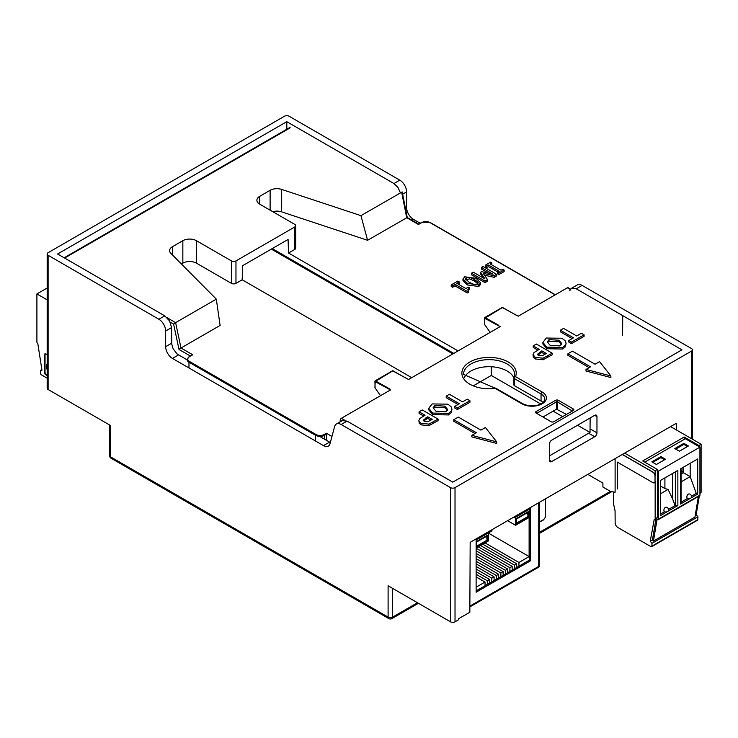 <?xml version="1.0" encoding="UTF-8"?>
<svg xmlns="http://www.w3.org/2000/svg" width="738" height="738" viewBox="0 0 738 738"><rect width="100%" height="100%" fill="white"/><g stroke="black" fill="none" stroke-linecap="round" stroke-linejoin="round"><path stroke-width="1.11" d="M342.275 420.623L336.38 424.027A9.594 5.535 -120 0 1 341.168 424.507L450.503 487.624A3.201 1.845 0 0 0 455.023 487.624L691.441 351.131A3.201 1.845 0 0 0 692.382 349.83A3.201 1.845 0 0 0 691.441 348.521L582.116 285.403A9.594 5.535 60 0 0 577.319 284.923L571.415 288.327M420.208 223.254L413.381 219.306A9.594 5.535 -120 0 1 406.601 207.562L406.601 191.898A9.594 5.535 60 0 0 399.821 180.155L289.047 116.198A3.201 1.845 0 0 0 284.527 116.198L48.108 252.691A3.201 1.845 0 0 0 47.167 254.001A3.201 1.845 0 0 0 48.108 255.302L158.882 319.259A9.594 5.535 -120 0 1 165.663 331.002L171.585 327.589L169.565 320.919L164.758 315.864L158.882 319.259M569.653 290.837L571.424 288.327L576.23 288.789L681.949 349.83L452.763 482.145L347.054 421.112L342.266 420.632M590.132 417.976L590.031 431.914L588.656 433.243L549.496 455.844L590.031 432.45M676.331 429.922L676.294 423.308L470.171 542.31L469.838 612.245L458.639 618.702L458.639 619.708L455.023 621.802A3.201 1.845 180 0 1 450.503 621.802L388.105 585.778L388.105 617.106A3.201 1.845 120 0 0 388.769 618.564A3.201 3.201 0 0 0 391.97 618.564A3.201 1.845 -120 0 0 392.634 617.106A3.201 1.845 180 0 1 388.105 617.106L110.497 456.831A3.201 1.845 180 0 1 109.565 455.521A3.201 3.201 0 0 0 111.161 458.289A3.201 1.845 -60 0 1 110.497 456.831L110.497 425.503L48.108 389.479A3.201 1.845 180 0 1 47.167 388.17L47.167 254.001M549.496 460.235L549.496 444.045A3.201 1.845 -60 0 1 551.756 440.134L594.708 415.337A3.201 1.845 -60 0 1 596.313 415.171A3.201 1.845 -60 0 1 596.968 416.638L596.968 432.819A3.201 1.845 -60 0 1 594.708 436.739L551.756 461.536A3.201 1.845 -60 0 1 550.161 461.693A3.201 1.845 -60 0 1 549.496 460.235L551.756 461.536M399.821 180.155L393.944 183.55L286.787 121.678L57.601 254.001L164.758 315.864M286.787 121.678L286.833 129.224M336.38 424.027A9.594 5.535 -120 0 0 334.618 426.527L330.043 443.603A9.594 5.535 60 0 1 328.29 446.103A9.594 5.535 60 0 1 323.493 445.623L172.443 358.419A9.594 5.535 60 0 1 165.663 346.666L165.663 331.002M187.092 359.867L177 353.843L173.19 348.908L171.733 344.092L171.585 327.589M330.338 442.514L319.582 436.361M622.724 315.633L622.595 335.67M393.944 183.55L397.976 187.424L400.402 192.867M459.221 281.879L457.837 281.077L451.222 284.896L452.606 285.698L455.014 284.305L467.237 291.362L468.648 290.551L467.846 289.517L469.553 287.838L468.316 287.128L465.853 288.549L456.767 283.3L459.221 281.879L459.221 283.438L458.123 284.084M418.723 224.112L407.238 217.479L367.57 240.284L281.667 211.871L281.667 189.417A9.594 5.535 0 0 0 270.117 190.303L259.702 196.317A9.594 5.535 0 0 0 256.898 200.229A9.594 5.535 0 0 0 259.702 204.149L294.748 224.38A3.201 1.845 180 0 1 295.68 225.68A3.201 1.845 180 0 1 294.748 226.99L235.966 260.92A3.201 1.845 180 0 1 231.446 260.92L196.409 240.689A9.594 5.535 0 0 0 182.839 240.689L172.434 246.704A9.594 5.535 0 0 0 169.62 250.625A9.594 5.535 0 0 0 170.893 253.374L216.317 299.148L220.108 325.421L180.994 348.004L192.747 354.784L189.417 356.712A5.756 3.321 0 0 0 189.417 361.417L316.012 434.507A5.756 3.321 0 0 0 324.148 434.507L326.344 433.234L331.952 436.472M272.746 211.677A9.594 5.535 180 0 1 281.667 211.871M458.077 350.919L288.53 253.023L294.748 249.435A3.201 1.845 0 0 0 295.68 248.134L295.68 225.68M181.41 263.973L182.839 263.143A9.594 5.535 180 0 1 196.409 263.143L231.446 283.374A3.201 1.845 0 0 0 235.966 283.374L242.184 279.785L411.73 377.671M480.539 282.783L480.539 284.342L478.814 286.51L467.422 284.942L462.975 280.514L462.975 278.946L467.422 283.374L478.814 284.951L480.539 282.783L476.084 278.355L464.691 276.796L462.975 278.946M483.242 277.949L480.53 273.863L480.53 272.294L484.931 278.927L473.252 272.174L471.444 273.217L485.014 281.049L487.514 279.601L483.242 273.355L494.174 275.754L496.637 274.333L483.076 266.501L481.397 267.479L493.076 274.222L481.628 271.658L480.53 272.294M481.397 267.479L481.397 269.038L488.648 273.226M494.174 275.754L494.174 277.322L496.637 275.901L496.637 274.333M494.174 277.322L484.506 275.2M471.444 273.217L471.444 274.785L485.014 282.617L487.514 281.169L487.514 279.601M491.582 264.767L491.951 262.986L490.558 262.184L485.309 265.219L486.693 266.012L488.418 265.016L499.211 271.252L497.486 272.248L498.87 273.051L504.128 270.016L502.744 269.213L501.019 270.209L490.226 263.983L491.951 262.986M497.486 272.248L497.486 273.816L498.87 274.61L504.128 271.584L504.128 270.016M485.309 265.219L485.309 266.787L486.693 267.58L488.418 266.584L497.855 272.036M469.553 287.838L469.553 289.407L468.298 290.283M451.222 284.896L451.222 286.464L452.606 287.266L455.014 285.874L467.237 292.931L468.648 292.119L468.648 290.551M216.317 299.148L175.616 322.644L167.185 317.774M281.667 189.417L360.947 215.644L402.201 191.926L407.247 217.479M173.614 324.111L175.616 322.644L180.994 348.004L179.002 349.471L173.614 324.111L170.21 322.146M340.209 421.813L340.2 420.291A1.596 0.922 -60 0 1 341.334 418.317L390.485 389.941L375.107 381.583L392.745 370.882L408.566 379.498L500.124 326.639L484.755 318.29L502.384 307.58L518.214 316.196L567.365 287.82A1.596 0.922 -60 0 1 568.159 287.737L570.52 289.102M326.344 433.234L326.851 440.558M551.092 421.712L536.175 413.105A1.919 1.107 180 0 1 536.175 411.536L555.613 400.31A1.919 1.107 180 0 1 558.325 400.31L573.251 408.926A1.919 1.107 180 0 1 573.251 410.494L553.804 421.712A1.919 1.107 180 0 1 551.092 421.712M610.88 375.974L610.88 377.542L586.009 371.011L586.009 369.452L610.88 375.974L599.579 361.62L595.049 364.231L572.448 351.177L567.928 353.788L590.529 366.841L586.009 369.452M567.928 353.788L567.928 355.356L589.173 367.625M496.729 441.877L496.729 443.446L471.868 436.914L471.868 435.346L496.729 441.877L485.429 427.514L480.908 430.125L458.307 417.081L453.778 419.691L476.388 432.736L471.868 435.346M453.778 419.691L453.778 421.25L475.032 433.52M454.682 406.417L454.682 407.985L457.357 409.535L469.921 402.275L469.921 400.706L467.246 399.166L462.551 401.869L449.405 394.276L446.213 396.131L459.359 403.714L454.682 406.417L457.357 407.966L457.357 409.535M446.213 396.131L446.213 397.69L458.003 404.498M566.092 343.207L565.474 346.694L562.688 349.028L546.784 348.733L542.882 343.963L542.882 342.395L546.784 347.164L562.688 347.46L565.474 345.126L566.092 343.207L565.4 341.021L562.07 338.262L546.295 338.041L542.882 342.395M568.823 340.513L568.823 342.081L571.498 343.631L584.072 336.371L584.072 334.803L581.396 333.262L576.701 335.974L563.555 328.382L560.354 330.227L573.5 337.82L568.823 340.513L571.498 342.063L571.498 343.631M560.354 330.227L560.354 331.796L572.144 338.594M451.951 409.101L451.324 412.597L448.538 414.931L432.643 414.636L428.741 409.867L428.741 408.298L432.643 413.068L448.538 413.363L451.324 411.029L451.951 409.101L451.25 406.924L447.929 404.166L432.145 403.935L428.741 408.298M419.193 421.555L421.084 423.28L428.916 424.11L438.086 419.092L438.086 420.66L428.916 425.669L421.084 424.848L419.193 423.123L418.889 420.448L419.184 423.123M438.086 419.092L422.256 409.959L419.064 411.804L419.064 413.372L423.677 416.029M552.227 353.188L552.227 354.757L543.057 359.775L535.235 358.945L533.334 357.22L533.03 354.544L535.235 357.376L543.057 358.207L552.227 353.188L536.406 344.056L533.205 345.901L539.174 349.351L534.017 352.589L533.03 354.544M533.205 345.901L533.205 347.469L537.817 350.135M401.647 192.148L406.693 217.701L418.446 224.49L421.776 222.562A5.756 3.321 0 0 1 429.922 222.562L555.16 294.868M367.57 240.284L360.947 215.644M288.53 253.023L288.078 239.453L242.636 265.689L242.184 279.785M540.779 404.018L491.305 375.457L491.305 366.749M589.745 432.284L577.55 425.245M562.624 416.629L553.131 411.14M473.685 385.623L491.305 375.457M513.925 378.022A25.581 14.769 0 0 0 496.001 367.247A25.581 14.769 0 0 0 470.964 371.011A25.581 14.769 0 0 0 464.257 377.819M543.03 402.514A12.786 7.38 0 0 0 541.046 401.038L514.395 385.651A1.596 0.922 180 0 1 513.925 384.996A1.596 0.922 180 0 1 513.962 384.784M542.956 417.016L556.517 409.184L566.461 414.405M573.251 408.926L572.347 411.011L557.421 401.878L558.325 400.31M555.613 400.31L556.517 401.878L557.421 401.878L557.421 409.184M556.517 409.184L556.517 401.878L537.08 413.105L536.175 411.536M537.07 413.621L537.08 413.105L537.08 413.621M388.4 388.843L389.129 388.631L375.245 380.771L374.922 387.699L380.513 395.697M498.049 325.541L498.768 325.338L484.884 317.469L484.562 324.397L490.152 332.395M457.357 407.966L469.921 400.706M558.887 340.227L561.775 343.53L559.921 345.91L550.151 345.31L547.236 341.952L549.017 339.609L558.887 340.227L558.887 341.795L549.017 341.177L547.402 342.746M565.474 345.126L565.474 346.694M561.6 344.305L558.887 341.795M571.498 342.063L584.072 334.803M444.737 406.131L447.625 409.433L445.78 411.804L436.01 411.214L433.086 407.846L434.876 405.513L444.737 406.131L444.737 407.69L434.876 407.081L433.261 408.649M451.324 411.029L451.324 412.597M447.459 410.199L444.737 407.69M419.064 411.804L425.033 415.245L419.867 418.492L418.889 420.448M432.21 419.396L428.261 421.546L424.332 421.352L423.418 420.116L427.708 416.795L432.21 419.396M427.708 416.795L427.708 418.363L423.75 420.9M427.708 418.363L430.854 420.171M428.916 424.11L428.916 425.669M533.325 357.229L533.325 355.661M546.351 353.493L542.412 355.642L538.482 355.448L537.559 354.212L541.858 350.891L546.351 353.493M541.858 350.891L541.858 352.46L537.891 354.996M541.858 352.46L544.995 354.277M543.057 358.207L543.057 359.775M477.901 283.65L474.239 280.994L469.691 278.899L465.623 279.647L466.195 277.663L469.691 277.331L474.239 279.425L477.901 282.082L477.311 284.075L473.907 284.416L469.276 282.303L465.281 278.816M477.901 283.632L477.901 282.082L478.233 282.912M485.014 281.049L485.014 282.617M498.87 273.051L498.87 274.61M488.418 265.016L488.418 266.584M486.693 266.012L486.693 267.58M452.606 285.698L452.606 287.266M455.014 284.305L455.014 285.874M467.237 291.362L467.237 292.931M617.605 488.971L617.605 462.265M587.826 474.386L602.909 483.095L602.909 487.015L610.594 491.453L615.114 492.237L615.114 458.63M538.943 565.917L539.413 566.729L537.605 567.771L538.399 566.563A1.596 0.922 -60 0 1 538.74 566.083L539.266 565.492A2.242 1.291 -0 0 0 539.395 565.059L539.395 502.347M514.552 516.692L514.552 517.808L530.382 508.676L530.382 560.88L476.121 592.208L476.121 540.004L491.951 530.862L491.951 529.746M476.121 590.907L529.247 560.234L530.382 560.88M529.247 560.234L529.247 509.331M513.583 517.255L514.552 517.808M487.071 535.982L476.213 542.245L476.213 546.424L487.071 540.161L486.619 535.714M528.214 516.923L528.214 511.702L516.452 518.491L516.452 523.712L528.214 516.923L527.31 512.227M488.427 532.901L488.427 540.936L476.121 548.039M518.943 566.184L518.943 562.476L529.118 556.6L529.118 517.449L515.548 525.281L515.548 517.237M516.683 567.485L516.683 563.777L514.423 565.087L514.423 568.795M512.163 570.096L512.163 566.387L509.903 567.697L509.903 571.406M507.643 572.706L507.643 568.998L505.382 570.308L505.382 574.016M503.122 575.317L503.122 571.609L500.862 572.919L500.862 576.627M498.593 577.928L498.593 574.219L496.333 575.529L496.333 579.238M494.073 580.538L494.073 576.83L491.812 578.14L491.812 581.848M489.552 583.149L489.552 579.441L487.292 580.751L487.292 584.459M485.032 585.76L485.032 582.051L476.121 587.199M476.121 546.996L487.523 540.419L487.523 535.198L476.121 541.775M507.615 520.696L515.548 525.281M529.118 556.6L488.427 533.113M518.943 562.476L485.032 542.9M476.121 576.913L485.032 582.051M516.683 563.777L482.772 544.201M476.121 574.302L487.292 580.751M514.423 565.087L480.512 545.511M476.121 571.692L489.552 579.441M512.163 566.387L478.252 546.812M476.121 569.081L491.812 578.14M509.903 567.697L476.121 548.196M476.121 566.47L494.073 576.83M507.643 568.998L476.121 550.806M476.121 563.86L496.333 575.529M505.382 570.308L476.121 553.417M476.121 561.249L498.593 574.219M503.122 571.609L476.121 556.028M476.121 558.638L500.862 572.919M516.452 518.491L516.452 522.67M516.904 522.928L527.762 516.665M527.762 512.486L516.904 518.749M699.928 493.362L700.832 492.836A1.282 0.738 60 0 0 701.1 492.255L701.1 444.221L670.584 426.601M684.191 439.368L684.191 437.016L698.886 445.503L701.1 444.221M698.886 445.503L698.886 446.545L685.325 438.713L644.717 462.154M684.191 437.016L642.687 460.982L657.383 469.46L657.383 470.512L658.416 471.112L658.416 519.137A1.282 0.738 60 0 1 658.158 519.727A1.282 0.738 60 0 1 657.512 519.663L657.06 519.404L653.434 541.065L652.466 539.865L650.252 541.139L651.995 543.316L651.885 546.166L697.825 519.644L697.936 516.794L696.192 514.617L699.32 495.964M697.825 519.644A1.282 0.738 60 0 1 697.558 520.179L651.626 546.701A1.282 0.738 60 0 1 650.981 546.646L617.872 527.522A3.838 2.214 -120 0 1 615.16 522.965L615.058 510.761L613.389 503.334L613.389 491.932M683.868 443.353L688.416 445.983L679.375 451.204L674.827 448.575L683.868 443.353L683.868 444.405L675.731 449.101M653.434 541.065L694.938 517.098L698.388 496.49M687.512 446.508L683.868 444.405M683.536 467.136L683.536 472.79L690.178 476.628L696.257 493.408L697.705 494.109L697.705 458.953L680.491 468.898L680.491 504.045L690.657 498.178A3.201 1.845 180 0 1 687.263 498.602A2.97 2.279 -87.8 0 1 687.521 494.884A2.97 2.279 -87.8 0 1 690.353 494.349A3.201 3.201 0 0 1 691.589 496.877A3.201 1.845 180 0 1 690.657 498.178L697.705 494.109M690.178 463.298L690.178 476.628L681.054 481.896M681.054 502.181L687.263 498.602M696.257 493.408L691.506 496.148M681.054 468.565L681.054 503.261A1.919 1.107 180 0 1 680.491 504.045M696.192 514.617L695.27 515.152M651.885 546.166A1.282 0.738 60 0 1 651.626 546.701M658.416 519.137L699.928 495.18L699.928 447.145L698.886 446.545M699.928 495.18A1.282 0.738 60 0 1 699.661 495.761L658.158 519.727M651.995 543.316L697.936 516.794M624.652 453.123L655.159 470.743L655.159 475.964A3.201 1.845 -120 0 0 652.899 472.043L652.77 472.126A3.201 1.845 -120 0 1 655.03 476.038L655.03 481.259A3.201 1.845 -120 0 1 654.366 482.726A3.201 1.845 -120 0 1 652.77 482.569L617.319 462.099M657.383 469.46L655.159 470.743M658.416 471.112L699.928 447.145M651.857 461.84L660.897 456.619L665.445 459.239L656.405 464.46L651.857 461.84M664.541 459.765L660.897 457.661L652.761 462.357M660.897 456.619L660.897 457.661M677.853 470.42L660.639 480.355L660.639 515.511L667.687 511.434A3.201 1.845 180 0 1 664.292 511.858A2.97 2.279 -87.8 0 1 664.551 508.15A2.97 2.279 -87.8 0 1 667.383 507.606A3.201 3.201 0 0 1 668.628 510.133A3.201 1.845 180 0 1 667.687 511.434L677.853 505.567L677.853 470.42M660.639 486.093L664.91 488.556L668.047 489.405L672.549 498.796L672.549 473.482M660.639 493.685L668.047 489.405M664.91 477.892L664.91 488.556M668.545 509.414L675.159 505.595L672.549 498.796M660.639 513.971L664.292 511.858M675.159 505.595L675.344 505.668A1.919 1.107 -0 0 0 677.853 505.567M683.536 472.79L681.054 474.22M650.252 541.139L654.255 519.294A1.282 0.738 -120 0 0 654.901 519.358A1.282 0.738 -120 0 0 655.159 518.777L657.383 517.495L657.383 470.512M654.901 519.358L657.115 518.076A1.282 0.738 -120 0 0 657.383 517.495M622.254 454.507L652.77 472.126M656.008 518.713L652.466 539.865M654.431 482.68A3.201 1.845 -120 0 0 654.505 482.643A3.201 1.845 -120 0 0 655.159 481.185L655.159 518.777M622.392 454.433L652.899 472.043M682.973 467.458L682.973 472.071A1.919 1.107 120 0 1 682.622 473.316M47.167 363.649A8.109 4.686 -120 0 0 47.167 369.71M47.167 299.859L36.9 293.936L36.9 341.962A1.282 0.738 -120 0 0 37.804 343.53L41.965 370.227L40.424 370.365L40.535 373.345A1.282 0.738 -120 0 0 41.439 374.867L47.167 378.17M47.167 375.559L45.857 374.803L47.167 375.042M47.167 354.683L45.857 353.926A1.799 1.033 -120 0 0 44.963 353.834A1.799 1.033 -120 0 0 44.584 354.655L44.584 372.607A1.799 1.033 -120 0 0 45.857 374.803M45.212 353.751A1.799 1.033 -120 0 0 45.036 354.397L45.036 372.339A1.799 1.033 -120 0 0 46.309 374.544M36.9 293.936L47.167 288.005M40.424 370.365L41.872 369.535M691.441 351.131L691.441 438.649M341.168 424.507L347.054 421.112M576.23 288.789L582.116 285.403M450.503 487.624L450.503 621.802M455.023 621.802L455.023 487.624M610.437 491.351L539.395 532.366M417.496 602.743L392.634 617.106L392.634 588.389M48.108 389.479L48.108 255.302M402.118 194.491L406.601 191.898M406.601 207.562L405.43 208.245M411.896 220.164L413.381 219.306M329.563 442.117L323.493 445.623M172.443 358.419L178.513 354.913M171.677 343.188L165.663 346.666M588.656 433.243L594.708 436.739M596.968 432.819L590.926 429.331M594.708 415.337L596.968 416.638M64.63 258.051L290.219 127.812M190.293 355.993L179.002 349.471M340.2 420.291L341.528 421.057M191.898 355.061L189.094 356.685L187.092 359.591A6.393 3.69 0 0 0 188.965 362.201L189.417 361.417M316.012 434.507L315.56 435.291A6.393 3.69 0 0 0 324.6 435.291L324.148 434.507M188.965 367.948L188.965 362.201L315.56 435.291L315.56 441.038M324.6 439.258L324.6 435.291L326.805 434.018M344.646 420.226L341.334 418.317M567.365 287.82L570.234 289.481M542.172 392.026L515.521 376.638A1.596 1.273 -158.2 0 0 513.962 377.736A1.596 0.922 0 0 0 513.925 377.948A1.596 0.922 0 0 0 514.395 378.603A1.596 0.922 -60 0 1 515.521 376.638A27.177 15.692 180 0 0 491.111 357.46A27.177 15.692 180 0 0 461.951 374.295A27.177 15.692 180 0 0 495.18 388.391L521.831 403.778A14.391 8.303 180 0 0 542.172 403.778A14.391 8.303 180 0 0 542.172 392.026A1.596 0.922 120 0 0 541.046 393.991L541.046 401.038M270.117 210.164L270.117 190.303M259.702 196.317L259.702 204.149M294.748 249.435L294.748 226.99M235.966 283.374L235.966 260.92M453.778 353.391L272.248 248.586M494.967 388.105L495.18 388.391A1.596 0.922 -60 0 1 495.973 388.308A1.596 1.596 0 0 0 494.967 388.105L463.473 374.406A25.581 14.769 180 0 1 489.045 359.646A25.581 14.769 180 0 1 514.626 374.406L514.035 377.349A1.596 1.596 0 0 0 513.925 377.948L513.925 384.996M495.973 388.308L522.624 403.695A1.596 0.922 120 0 0 521.831 403.778M514.395 385.651L514.395 378.603L541.046 393.991A12.786 7.38 180 0 1 544.792 399.203L543.851 401.638L542.393 403.031L537.476 405.245L532.015 405.918L527.07 405.374L522.624 403.695M271.344 249.112L452.874 353.917M231.446 283.374L231.446 260.92M196.409 263.143L196.409 240.689M182.839 240.689L182.839 263.143M172.434 254.924L172.434 246.704M375.107 388.216L374.922 381.325A0.637 0.637 0 0 1 375.245 380.771L392.422 370.854L393.197 371.149M392.293 371.149L392.422 370.854A0.637 0.637 0 0 1 393.068 370.854L406.444 378.419M484.755 324.914L484.562 318.023A0.637 0.637 0 0 1 484.884 317.469L502.071 307.552L502.836 307.847M501.932 307.847L502.071 307.552A0.637 0.637 0 0 1 502.707 307.552L516.083 315.126M546.784 347.164L546.784 348.733M562.688 347.46L562.688 349.028M549.017 339.609L549.017 341.177M432.643 413.068L432.643 414.636M448.538 413.363L448.538 414.931M434.876 405.513L434.876 407.081M421.084 423.28L421.084 424.848M425.964 419.369L425.964 417.8M432.957 423.621L432.957 422.053M535.235 357.376L535.235 358.945M540.105 353.465L540.105 351.906M547.098 357.718L547.098 356.15M478.814 284.951L478.814 286.51M467.422 283.374L467.422 284.942M466.195 277.663L466.195 279.232M469.691 277.331L469.691 278.899M474.239 279.425L474.239 280.994M538.399 566.563L469.866 606.119M538.74 566.083L538.74 502.726M539.395 521.609A11.19 6.457 0 0 0 542.218 520.428A11.19 6.457 0 0 0 545.493 515.853L545.068 517.799L543.371 520.004L539.395 522.107M701.1 492.255L699.928 492.929M675.344 505.668L675.344 471.868M681.054 470.964L682.973 472.071M692.382 349.83L692.382 439.184M611.784 491.656L539.395 533.445M418.437 603.287L391.97 618.564M109.565 424.959L109.565 455.521M111.161 458.289L388.769 618.564M64.16 257.783L289.582 127.637M555.345 294.757L430.236 222.525L421.463 222.525L418.658 224.149M537.605 567.771L469.866 606.885M545.493 515.853L545.493 498.833"/></g></svg>
